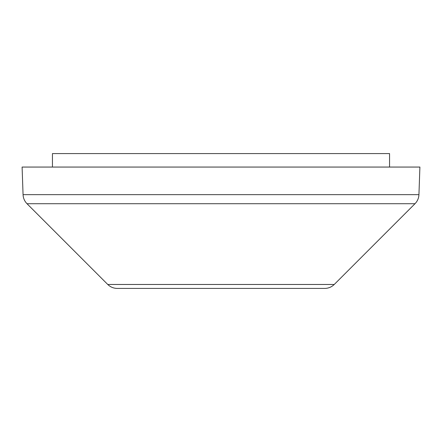 <?xml version="1.0" encoding="UTF-8"?>
<svg xmlns="http://www.w3.org/2000/svg" width="442" height="442" viewBox="0 0 442 442"><rect width="100%" height="100%" fill="white"/><g stroke="black" fill="none" stroke-linecap="round" stroke-linejoin="round"><path stroke-width="0.66" d="M117.296 288.422L324.704 288.422L117.296 288.422C113.594 288.372 110.417 287.051 107.76 284.477L27.006 203.718C24.548 201.198 23.233 198.176 23.061 194.657L22.1 167.059L419.9 167.059L418.939 194.657L23.061 194.657M52.443 167.059L52.443 153.578L389.557 153.578L389.557 167.059M107.76 284.477L334.24 284.477C331.583 287.051 328.406 288.372 324.704 288.422M27.006 203.718L414.994 203.718C417.452 201.198 418.767 198.176 418.939 194.657M334.24 284.477L414.994 203.718"/></g></svg>
